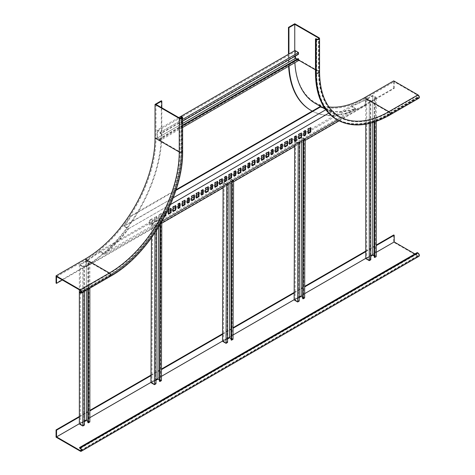 <?xml version="1.0" encoding="UTF-8"?>
<svg xmlns="http://www.w3.org/2000/svg" width="475" height="475" viewBox="0 0 475 475"><rect width="100%" height="100%" fill="white"/><g stroke="black" fill="none" stroke-linecap="round" stroke-linejoin="round"><path stroke-width="0.36" stroke-dasharray="2.38 1.78" d="M288.61 66.286A107.688 62.172 -60 0 1 288.467 60.99L288.467 54.269M289.049 66.031A107.688 62.172 -60 0 1 288.937 61.263L288.937 54.002M364.616 104.957L365.085 105.224L394.191 88.421L393.728 88.148L364.616 104.957A107.688 62.172 -60 0 1 310.775 110.289M365.085 105.224A107.688 62.172 -60 0 1 312.253 111.12M393.728 88.148L393.728 80.893M394.191 88.421L394.191 81.7L365.085 98.503L388.835 112.219A1.318 0.76 60 0 1 389.696 113.377A1.318 0.76 60 0 1 389.494 114.433A1.318 0.76 60 0 1 388.835 114.368L388.134 113.964A102.089 58.942 -60 0 1 337.09 119.017A102.089 58.942 -60 0 1 315.946 72.283L315.946 38.671M418.932 98.194A1.977 1.14 60 0 1 417.941 98.099L417.246 97.696L417.246 97.155L417.941 97.559A1.318 0.76 60 0 0 418.6 97.624A1.318 0.76 60 0 0 418.802 96.573A1.318 0.76 60 0 0 417.941 95.41L394.191 81.7M417.246 97.696L388.134 114.499A102.748 59.322 -60 0 1 336.763 119.593M417.246 97.155L388.134 113.964M294.755 50.641L294.755 57.897A99.453 57.422 120 0 0 294.88 62.664M315.353 103.431A99.453 57.422 120 0 0 365.085 98.503M294.755 23.75L294.755 57.362L318.974 71.345A1.977 1.14 180 0 1 319.556 72.153M328.985 106.988A98.794 57.042 -60 0 1 315.216 102.588A98.794 57.042 -60 0 1 294.755 57.362M161.322 100.789L161.322 134.395A107.688 62.172 -60 0 1 85.179 266.291L56.068 283.094M161.791 107.778L161.791 134.668A107.688 62.172 -60 0 1 85.643 266.558L62.356 280.001M181.349 116.381L181.349 149.993A102.748 59.322 -60 0 1 108.698 275.832L79.586 292.642M180.886 118.34L180.886 150.26A102.089 58.942 -60 0 1 108.698 275.298L81.053 291.258M56.537 276.64L85.643 259.837A99.453 57.422 120 0 0 155.966 138.029L179.722 151.739A1.318 0.76 0 0 0 181.159 151.905A1.318 0.76 0 0 0 181.973 151.204A1.318 0.76 0 0 0 181.587 150.664L180.886 150.26M155.966 104.417L155.966 138.029M325.832 109.737L327.257 108.912L326.539 108.52L326.794 109.179L124.07 226.219L124.325 225.269L124.788 225.536A99.952 57.707 120 0 0 131.409 216.066L175.869 190.398M124.788 225.536L173.227 197.838M323.03 107.861A99.952 57.707 -60 0 0 327.008 108.787L327.596 108.983L327.596 109.523L326.794 109.179M124.325 225.269A99.952 57.707 120 0 0 130.946 215.798L176.083 189.739M130.946 215.798L131.409 216.066M326.539 108.52A99.952 57.707 -60 0 1 322.567 107.593M331.093 111.542L332.429 111.304A99.952 57.707 -60 0 0 354.487 108.87L354.95 109.137A99.952 57.707 -60 0 1 332.898 111.572L331.093 111.002L331.093 111.542L327.596 109.523M170.507 204.523L128.535 228.754L124.664 226.148L124.664 226.688L128.155 228.701L128.072 229.021L331.645 111.488L332.583 111.518M124.664 226.688L124.07 226.219M280.737 148.877L280.274 149.15L280.274 144.709L281.901 143.771L281.901 144.305M275.613 151.834L275.15 152.107L275.15 147.672L277.709 146.187L277.709 146.727M271.421 154.256L270.958 154.523L270.958 150.088L272.591 149.15L272.591 149.684M266.303 157.213L265.834 157.48L265.834 153.045L268.399 151.567L268.399 152.107M284.929 146.46L284.466 146.727L284.466 142.292L287.025 140.814L287.025 141.348M308.216 133.012L307.753 133.285L307.753 128.844L310.312 127.365L310.312 127.906M304.024 135.434L303.561 135.702L303.561 131.266L305.188 130.328L305.188 130.863M298.9 138.391L298.437 138.658L298.437 134.223L300.996 132.745L300.996 133.285M294.708 140.814L294.245 141.081L294.245 136.646L295.877 135.702L295.877 136.242M289.59 143.771L289.121 144.038L289.121 139.602L291.686 138.124L291.686 138.658M354.487 108.87L105.23 252.777A99.952 57.707 120 0 0 127.282 229.746L128.072 229.021M261.642 159.903L261.179 160.17L261.179 155.735L263.738 154.256L263.738 154.797M238.355 173.345L237.892 173.618L237.892 169.177L240.451 167.699L240.451 168.239M215.068 186.794L214.605 187.061L214.605 182.626L217.164 181.147L217.164 181.682M191.781 200.236L191.318 200.503L191.318 196.068L193.877 194.59L193.877 195.13M168.494 213.679L168.031 213.952L168.031 209.511L170.59 208.032L170.59 208.572M243.016 170.662L242.547 170.929L242.547 166.493L245.112 165.015L245.112 165.549M219.729 184.104L219.26 184.371L219.26 179.936L221.825 178.458L221.825 178.992M196.442 197.547L195.973 197.814L195.973 193.378L198.538 191.9L198.538 192.44M173.155 210.995L172.686 211.262L172.686 206.827L175.251 205.342L175.251 205.883M151.964 223.226L149.399 224.705L149.399 220.269L151.964 218.791L151.964 223.226L152.428 223.493L152.428 219.058L149.868 220.537L149.868 224.972L152.428 223.493M248.14 167.699L247.671 167.972L247.671 163.531L249.304 162.592L249.304 163.133M224.853 181.147L224.384 181.414L224.384 176.979L226.017 176.035L226.017 176.575M201.566 194.59L201.097 194.857L201.097 190.422L202.73 189.483L202.73 190.018M178.279 208.032L177.81 208.305L177.81 203.864L179.443 202.926L179.443 203.46M156.156 220.804L154.523 221.748L154.523 217.312L156.156 216.368L156.156 220.804L156.619 221.077L156.619 216.642L154.993 217.58L154.993 222.015L156.619 221.077M252.326 165.282L251.863 165.549L251.863 161.114L254.422 159.636L254.422 160.17M229.039 178.725L228.576 178.992L228.576 174.557L231.135 173.078L231.135 173.618M205.758 192.167L205.289 192.44L205.289 188.005L207.854 186.521L207.854 187.061M182.471 205.616L182.002 205.883L182.002 201.447L184.567 199.969L184.567 200.503M161.28 217.847L158.715 219.325L158.715 214.89L161.28 213.412L161.28 217.847L161.743 218.12L161.743 213.679L159.184 215.157L159.184 219.598L161.743 218.12M257.45 162.325L256.987 162.592L256.987 158.157L258.614 157.213L258.614 157.753M234.163 175.768L233.7 176.035L233.7 171.6L235.327 170.662L235.327 171.196M210.876 189.21L210.413 189.483L210.413 185.042L212.04 184.104L212.04 184.638M187.589 202.659L187.126 202.926L187.126 198.491L188.753 197.547L188.753 198.087M165.258 215.549L163.839 216.368L163.839 211.933L165.472 210.989L165.472 215.145M168.494 211.411L98.64 251.738L100.397 251.536L103.888 253.549L103.888 254.089L100.397 252.071L96.093 254.558A99.952 57.707 -60 0 1 86.177 261.084L86.177 266.867L85.714 266.6L365.15 105.266L365.15 99.483A99.952 57.707 120 0 1 355.241 104.399L352.224 105.337L351.868 106.887L351.797 106.246L355.359 108.365L355.728 109.499L337.505 120.021M352.224 105.337L310.312 129.532M308.216 130.744L305.188 132.489M304.024 133.16L300.996 134.912M298.9 136.117L295.877 137.869M294.708 138.54L291.686 140.285M289.59 141.497L287.025 142.975M284.929 144.186L281.901 145.932M280.737 146.609L277.709 148.354M275.613 149.566L272.591 151.311M271.421 151.982L268.399 153.734M266.303 154.945L263.738 156.423M261.642 157.629L258.614 159.38M257.45 160.051L254.422 161.797M252.326 163.008L249.304 164.76M248.14 165.431L245.112 167.176M243.016 168.388L240.451 169.866M238.355 171.077L235.327 172.823M234.163 173.494L231.135 175.245M229.039 176.451L226.017 178.202M224.853 178.873L221.825 180.619M219.729 181.83L217.164 183.308M215.068 184.52L212.04 186.265M210.876 186.942L207.854 188.688M205.758 189.899L202.73 191.645M201.566 192.316L198.538 194.067M196.442 195.278L193.877 196.757M191.781 197.962L188.753 199.714M187.589 200.385L184.567 202.13M182.471 203.342L179.443 205.087M178.279 205.764L175.251 207.51M173.155 208.721L170.59 210.199M103.888 253.549L104.452 253.49M85.714 266.6L85.714 260.817A99.952 57.707 -60 0 0 95.623 254.285L98.64 251.738M86.177 266.867L161.987 223.102M223.102 187.815L233.593 181.759M294.708 146.472L305.199 140.416M339.061 120.864L365.619 105.533L365.619 99.756A99.952 57.707 120 0 1 355.704 104.672L99.109 252.546M354.95 109.137L355.728 109.499L355.359 108.9L351.868 106.887L352.688 106.145M162.165 221.249L104.922 254.297L103.888 254.089M104.922 254.297L105.693 253.044A99.952 57.707 120 0 0 127.751 230.013L128.535 228.754M332.429 111.304L332.898 111.572L332.108 111.221L328.712 113.181M165.935 214.237L165.935 211.262L164.303 212.2L164.303 216.642L164.855 216.321M331.093 111.002L327.596 108.983M86.177 261.084L85.714 260.817M365.15 99.483L365.619 99.756M365.619 105.533L365.15 105.266M355.241 104.399L355.704 104.672M127.751 230.013L127.282 229.746M105.693 253.044L105.23 252.777M96.093 254.558L95.623 254.285M289.121 144.038L289.59 144.305M289.121 139.602L289.59 139.87M291.686 138.124L292.149 138.391M294.245 141.081L294.708 141.348M294.245 136.646L294.708 136.913M295.877 135.702L296.341 135.975M298.437 138.658L298.9 138.932M298.437 134.223L298.9 134.49M300.996 132.745L301.465 133.012M303.561 135.702L304.024 135.975M303.561 131.266L304.024 131.533M305.188 130.328L305.657 130.595M307.753 133.285L308.216 133.552M307.753 128.844L308.216 129.117M310.312 127.365L310.781 127.638M284.466 146.727L284.929 146.995M284.466 142.292L284.929 142.559M287.025 140.814L287.494 141.081M263.738 154.256L264.207 154.523M261.179 155.735L261.642 156.002M261.179 160.17L261.642 160.443M240.451 167.699L240.92 167.972M237.892 169.177L238.355 169.45M237.892 173.618L238.355 173.886M217.164 181.147L217.633 181.414M214.605 182.626L215.068 182.893M214.605 187.061L215.068 187.328M193.877 194.59L194.346 194.857M191.318 196.068L191.781 196.335M191.318 200.503L191.781 200.777M170.59 208.032L171.059 208.305M168.031 209.511L168.494 209.784M168.031 213.952L168.494 214.219M265.834 157.48L266.303 157.753M265.834 153.045L266.303 153.318M268.399 151.567L268.862 151.834M245.112 165.015L245.575 165.282M242.547 166.493L243.016 166.761M242.547 170.929L243.016 171.196M221.825 178.458L222.288 178.725M219.26 179.936L219.729 180.203M219.26 184.371L219.729 184.638M198.538 191.9L199.001 192.167M195.973 193.378L196.442 193.652M195.973 197.814L196.442 198.087M175.251 205.342L175.714 205.616M172.686 206.827L173.155 207.094M172.686 211.262L173.155 211.529M151.964 218.791L152.428 219.058M149.399 220.269L149.868 220.537M149.399 224.705L149.868 224.972M270.958 154.523L271.421 154.797M270.958 150.088L271.421 150.355M272.591 149.15L273.054 149.417M249.304 162.592L249.767 162.86M247.671 163.531L248.14 163.804M247.671 167.972L248.14 168.239M226.017 176.035L226.48 176.308M224.384 176.979L224.853 177.246M224.384 181.414L224.853 181.682M202.73 189.483L203.193 189.751M201.097 190.422L201.566 190.689M201.097 194.857L201.566 195.13M179.443 202.926L179.906 203.193M177.81 203.864L178.279 204.137M177.81 208.305L178.279 208.572M156.156 216.368L156.619 216.642M154.523 217.312L154.993 217.58M154.523 221.748L154.993 222.015M275.15 152.107L275.613 152.374M275.15 147.672L275.613 147.939M277.709 146.187L278.178 146.46M254.422 159.636L254.891 159.903M251.863 161.114L252.326 161.381M251.863 165.549L252.326 165.817M231.135 173.078L231.604 173.345M228.576 174.557L229.039 174.824M228.576 178.992L229.039 179.265M207.854 186.521L208.317 186.794M205.289 188.005L205.758 188.272M205.289 192.44L205.758 192.708M184.567 199.969L185.03 200.236M182.002 201.447L182.471 201.715M182.002 205.883L182.471 206.15M161.28 213.412L161.743 213.679M158.715 214.89L159.184 215.157M158.715 219.325L159.184 219.598M280.274 149.15L280.737 149.417M280.274 144.709L280.737 144.982M281.901 143.771L282.37 144.038M258.614 157.213L259.083 157.48M256.987 158.157L257.45 158.424M256.987 162.592L257.45 162.86M235.327 170.662L235.796 170.929M233.7 171.6L234.163 171.867M233.7 176.035L234.163 176.308M212.04 184.104L212.509 184.371M210.413 185.042L210.876 185.315M210.413 189.483L210.876 189.751M188.753 197.547L189.222 197.814M187.126 198.491L187.589 198.758M187.126 202.926L187.589 203.193M165.472 210.989L165.935 211.262M163.839 211.933L164.303 212.2M163.839 216.368L164.303 216.642M365.78 258.626L372.768 254.594L376.259 256.613M374.282 257.218L375.327 256.613L374.282 256.007M374.745 121.885L374.745 98.301L376.259 97.428L372.768 95.41L365.78 99.441L369.277 101.46L370.785 100.587L370.322 100.32L369.277 100.92L369.277 260.104L366.712 258.626L370.785 256.274M369.277 100.92L366.712 99.441L372.768 95.95L375.327 97.428L375.327 256.613M374.745 98.301L374.282 98.034L375.327 97.428M370.785 259.772L370.322 259.504L369.277 260.104M374.282 122.039L374.282 98.034M372.768 95.95L372.768 122.514M366.712 99.441L366.712 258.626M370.322 259.504L370.322 100.32M370.785 123.073L370.785 100.587M369.277 123.458L369.277 101.46M365.78 124.183L365.78 99.441M372.768 254.594L372.768 95.41M376.259 121.362L376.259 97.428M304.825 138.884L301.714 137.073L300.895 137.542L294.726 141.105L297.843 142.916M299.357 142.043L298.217 142.595L295.658 141.105L301.714 137.613L304.273 139.104L303.311 139.757M299.179 297.599L295.088 299.962L297.653 301.453L298.217 142.595M299.167 301.12L298.698 300.847L297.653 301.453M304.635 297.962L301.144 295.925L294.156 299.957M302.658 298.561L303.703 297.956L304.273 139.104M302.664 297.35L303.703 297.956M299.268 141.995L298.698 300.847M295.088 299.962L295.658 141.105M301.702 140.689L301.714 137.613M301.714 137.073L301.144 295.925M294.726 141.105L294.714 144.721M233.219 180.227L230.108 178.41L223.119 182.447L226.237 184.258M227.751 183.386L226.611 183.938L224.052 182.447L230.108 178.95L232.667 180.447L231.705 181.1M227.572 338.942L223.482 341.305L226.047 342.796L226.611 183.938M227.561 342.463L227.092 342.19L226.047 342.796M233.029 339.298L229.538 337.268L222.549 341.299M231.052 339.904L232.097 339.298L232.667 180.447M231.058 338.693L232.097 339.298M227.662 183.332L227.092 342.19M223.482 341.305L224.052 182.447M230.096 182.032L230.108 178.95M230.108 178.41L229.538 337.268M223.119 182.447L223.107 186.063M161.892 221.73L158.502 219.753L151.513 223.79L155.004 225.821L154.981 232.845M156.501 230.553L156.518 224.948L155.004 225.821M156.518 224.948L156.055 224.675L155.004 225.281L152.445 223.79L158.502 220.293L161.061 221.783L160.016 222.389L160.479 222.662L161.791 221.902M155.966 380.285L151.875 382.642L154.44 384.138L155.004 225.281M155.954 383.8L155.485 383.533L154.44 384.138M161.423 380.641L157.932 378.611L150.943 382.642M159.446 381.247L160.491 380.641L161.061 221.783M159.452 380.036L160.491 380.641M156.055 224.675L155.485 383.533M151.875 382.642L152.445 223.79M158.472 227.454L158.502 220.293M160.016 222.389L160.004 224.954M160.479 222.662L160.473 224.164M158.502 219.753L157.932 378.611M151.513 223.79L151.466 237.862M298.484 54.269L298.015 54.002L298.015 52.79L295.456 51.312L295.456 56.014M182.626 121.155L160.627 133.861L160.627 132.115L157.13 130.097L157.13 138.16L160.627 140.178L160.627 138.433L160.158 138.16L160.158 139.371L298.015 59.779L296.97 59.179M160.158 139.371L157.599 137.893L157.599 130.904L160.158 132.382L298.015 52.79M160.627 133.861L160.158 133.594L160.158 132.382M298.484 60.586L294.987 58.573L294.987 50.504M298.015 58.573L298.015 59.779M298.015 54.002L160.158 133.594M157.599 130.904L295.456 51.312M157.599 137.893L182.626 123.441M182.626 125.192L160.158 138.16M182.626 125.727L160.627 138.433M182.626 127.478L160.627 140.178M294.987 58.573L157.13 138.16M178.79 117.592L157.13 130.097M182.626 119.409L160.627 132.115M82.846 266.825L84.36 265.952L83.897 265.685L82.846 266.291L80.287 264.812L85.993 261.517L86.343 261.315L88.902 262.794L87.857 263.399L88.32 263.667L89.834 262.794L86.343 260.775L79.355 264.812L82.846 266.825L82.846 292.232M84.36 421.64L80.287 423.997L82.846 425.475L82.846 266.291M84.36 425.137L83.897 424.87L82.846 425.475M89.834 421.978L86.343 419.959L79.355 423.997M87.857 422.584L88.902 421.978L88.902 262.794M87.857 421.372L88.902 421.978M83.897 265.685L83.897 424.87M80.287 423.997L80.287 264.812M86.343 290.219L86.343 261.315M87.857 263.399L87.857 289.34M88.32 263.667L88.32 289.073M89.834 262.794L89.834 288.2M86.343 260.775L86.343 419.959M79.355 264.812L79.355 289.815M84.36 265.952L84.36 291.359M393.728 234.965L393.728 242.226L417.941 256.209A1.977 1.14 -120 0 0 418.932 256.304M414.918 253.923L417.941 255.669A1.318 0.76 -120 0 0 418.6 255.734A1.318 0.76 -120 0 0 418.802 254.677A1.318 0.76 -120 0 0 417.941 253.519L417.246 253.116L417.246 252.575M79.586 448.062L417.246 253.116M376.259 252.308L365.78 258.358M304.653 293.651L294.162 299.707M233.047 334.994L222.555 341.05M161.441 376.337L150.949 382.393M89.834 417.673L79.355 423.724M79.355 417.003L89.834 410.952M150.973 375.654L161.464 369.598M222.579 334.317L233.071 328.255M294.185 292.974L304.677 286.918M365.78 251.637L376.259 245.587M79.355 416.468L89.834 410.418M150.973 375.119L161.464 369.057M222.579 333.777L233.071 327.72M294.185 292.434L304.677 286.377M365.78 251.097L376.259 245.047M56.068 437.172L393.728 242.226M288.467 60.99L288.937 61.263M315.483 69.867L318.511 71.612A1.318 0.76 180 0 1 318.897 72.153A1.318 0.76 180 0 1 318.084 72.853A1.318 0.76 180 0 1 316.647 72.687L316.647 39.075M417.941 97.559L388.835 114.368A102.089 58.942 -60 0 1 337.79 119.421A102.089 58.942 -60 0 1 316.647 72.687L315.946 72.283M417.941 95.41L388.835 112.219A99.453 57.422 -60 0 1 339.108 117.141A99.453 57.422 -60 0 1 318.511 71.612L318.511 39.075M294.755 57.897L298.484 60.052M315.216 102.588L339.435 116.571A98.794 57.042 -60 0 1 318.974 71.345L318.974 37.733M389.821 115.003A1.977 1.14 60 0 1 388.835 114.903L388.134 114.499M417.941 98.099L388.835 114.903A102.748 59.322 -60 0 1 337.464 119.991M85.179 266.291L85.643 266.558M161.322 134.395L161.791 134.668M85.643 259.837L109.393 273.547A1.318 0.76 60 0 1 110.253 274.71A1.318 0.76 60 0 1 110.052 275.767A1.318 0.76 60 0 1 109.393 275.702L81.219 291.971M181.587 118.133L181.587 150.664A102.089 58.942 -60 0 1 109.393 275.702L108.698 275.298M179.722 118.133L179.722 151.739A99.453 57.422 -60 0 1 109.393 273.547L80.287 290.356M110.384 276.337A1.977 1.14 60 0 1 109.393 276.236L108.698 275.832M182.626 151.204A1.977 1.14 0 0 0 182.05 150.397A102.748 59.322 -60 0 1 109.393 276.236L80.287 293.045M182.05 116.785L182.05 150.397L181.349 149.993M128.155 228.166L128.155 228.701M100.397 251.536L100.397 252.071M80.287 448.465L417.941 253.519M81.219 450.074L417.941 255.669M80.287 451.155L417.941 256.209M325.506 109.292L339.108 117.141C325.969 109.185 319.23 94.187 318.897 72.153L318.897 38.54M418.6 97.624L389.494 114.433C369.627 125.626 352.391 127.288 337.79 119.421L337.09 119.017M181.973 117.592L181.973 151.204C182.928 195.124 148.568 254.636 110.052 275.767L80.946 292.57M355.621 109.244L355.383 108.401M80.946 450.68L418.6 255.734"/><path stroke-width="0.71" d="M288.467 54.269L288.467 27.378L294.755 23.75L318.974 37.733A1.977 1.14 180 0 1 319.556 38.54A1.977 1.14 180 0 1 318.333 39.591A1.977 1.14 180 0 1 316.178 39.348L315.483 38.944L315.946 38.671L316.647 39.075A1.318 0.76 180 0 0 318.084 39.241A1.318 0.76 180 0 0 318.897 38.54A1.318 0.76 180 0 0 318.511 38L294.755 24.29L294.755 50.641M288.467 27.378L288.937 27.651L294.755 24.29M288.937 54.002L288.937 27.651M312.253 111.12A107.688 62.172 -60 0 1 311.238 110.556L310.775 110.289A107.688 62.172 -60 0 1 288.61 66.286M311.238 110.556A107.688 62.172 -60 0 1 289.049 66.031M364.616 97.696L388.835 111.678A1.977 1.14 60 0 1 390.123 113.418A1.977 1.14 60 0 1 389.821 115.003L418.932 98.194A1.977 1.14 60 0 0 419.235 96.615A1.977 1.14 60 0 0 417.941 94.875L393.728 80.893L364.616 97.696A98.794 57.042 -60 0 1 328.985 106.988M417.941 94.875L388.835 111.678A98.794 57.042 -60 0 1 339.435 116.571C326.539 108.805 319.912 93.997 319.556 72.153A1.977 1.14 180 0 1 318.333 73.203A1.977 1.14 180 0 1 316.178 72.96A102.748 59.322 -60 0 0 337.464 119.991L336.763 119.593A102.748 59.322 -60 0 1 315.483 72.556L315.483 38.944M294.88 62.664A99.453 57.422 120 0 0 315.353 103.431L325.506 109.292M62.356 280.001L56.537 283.361L56.068 283.094L56.068 275.832L80.287 289.815A1.977 1.14 60 0 1 81.575 291.561A1.977 1.14 60 0 1 81.272 293.14A1.977 1.14 60 0 1 80.287 293.045L79.586 292.642L79.586 292.101L81.053 291.258M56.537 283.361L56.537 276.64L80.287 290.356A1.318 0.76 60 0 1 81.148 291.513A1.318 0.76 60 0 1 80.946 292.57A1.318 0.76 60 0 1 80.287 292.505L79.586 292.101M161.791 101.056L155.966 104.417L179.722 118.133A1.318 0.76 0 0 0 181.159 118.293A1.318 0.76 0 0 0 181.973 117.592A1.318 0.76 0 0 0 181.587 117.052L180.886 116.648L181.349 116.381L182.05 116.785A1.977 1.14 0 0 1 182.626 117.592A1.977 1.14 0 0 1 181.408 118.643A1.977 1.14 0 0 1 179.253 118.4L155.034 104.417L161.322 100.789L161.791 101.056L161.791 107.778M180.886 116.648L180.886 118.34M56.068 275.832L85.179 259.029L109.393 273.012A1.977 1.14 60 0 1 110.687 274.752A1.977 1.14 60 0 1 110.384 276.337L81.272 293.14M155.034 104.417L155.034 138.029A98.794 57.042 -60 0 1 85.179 259.029M173.227 197.838L325.832 109.737M323.03 107.861A99.952 57.707 -60 0 1 320.387 106.964L319.918 106.697L176.083 189.739M175.869 190.398L320.387 106.964M322.567 107.593A99.952 57.707 -60 0 1 319.918 106.697M281.901 144.305L281.901 148.206L280.737 148.877M277.709 146.727L277.709 150.628L275.613 151.834M272.591 149.684L272.591 153.585L271.421 154.256M268.399 152.107L268.399 156.002L266.303 157.213M287.025 141.348L287.025 145.249L284.929 146.46M310.312 127.906L310.312 131.807L308.216 133.012M305.188 130.863L305.188 134.763L304.024 135.434M300.996 133.285L300.996 137.18L298.9 138.391M295.877 136.242L295.877 140.143L294.708 140.814M291.686 138.658L291.686 142.559L289.59 143.771M263.738 154.797L263.738 158.692L261.642 159.903M240.451 168.239L240.451 172.14L238.355 173.345M217.164 181.682L217.164 185.583L215.068 186.794M193.877 195.13L193.877 199.025L191.781 200.236M170.59 208.572L170.59 212.473L168.494 213.679M245.112 165.549L245.112 169.45L243.016 170.662M221.825 178.992L221.825 182.893L219.729 184.104M198.538 192.44L198.538 196.335L196.442 197.547M175.251 205.883L175.251 209.784L173.155 210.995M249.304 163.133L249.304 167.028L248.14 167.699M226.017 176.575L226.017 180.47L224.853 181.147M202.73 190.018L202.73 193.919L201.566 194.59M179.443 203.46L179.443 207.361L178.279 208.032M254.422 160.17L254.422 164.071L252.326 165.282M231.135 173.618L231.135 177.513L229.039 178.725M207.854 187.061L207.854 190.962L205.758 192.167M184.567 200.503L184.567 204.404L182.471 205.616M258.614 157.753L258.614 161.648L257.45 162.325M235.327 171.196L235.327 175.097L234.163 175.768M212.04 184.638L212.04 188.539L210.876 189.21M188.753 198.087L188.753 201.982L187.589 202.659M165.472 215.145L165.258 215.549M310.312 129.532L308.216 130.744M305.188 132.489L304.024 133.16M300.996 134.912L298.9 136.117M295.877 137.869L294.708 138.54M291.686 140.285L289.59 141.497M287.025 142.975L284.929 144.186M281.901 145.932L280.737 146.609M277.709 148.354L275.613 149.566M272.591 151.311L271.421 151.982M268.399 153.734L266.303 154.945M263.738 156.423L261.642 157.629M258.614 159.38L257.45 160.051M254.422 161.797L252.326 163.008M249.304 164.76L248.14 165.431M245.112 167.176L243.016 168.388M240.451 169.866L238.355 171.077M235.327 172.823L234.163 173.494M231.135 175.245L229.039 176.451M226.017 178.202L224.853 178.873M221.825 180.619L219.729 181.83M217.164 183.308L215.068 184.52M212.04 186.265L210.876 186.942M207.854 188.688L205.758 189.899M202.73 191.645L201.566 192.316M198.538 194.067L196.442 195.278M193.877 196.757L191.781 197.962M188.753 199.714L187.589 200.385M184.567 202.13L182.471 203.342M179.443 205.087L178.279 205.764M175.251 207.51L173.155 208.721M170.59 210.199L168.494 211.411M161.987 223.102L223.102 187.815M233.593 181.759L294.708 146.472M305.199 140.416L339.061 120.864M337.505 120.021L162.165 221.249M282.37 148.473L282.37 144.038L280.737 144.982L280.737 149.417L282.37 148.473L281.901 148.206M278.178 150.896L278.178 146.46L275.613 147.939L275.613 152.374L278.178 150.896L277.709 150.628M273.054 153.852L273.054 149.417L271.421 150.355L271.421 154.797L273.054 153.852L272.591 153.585M268.862 156.275L268.862 151.834L266.303 153.318L266.303 157.753L268.862 156.275L268.399 156.002M287.494 145.516L287.494 141.081L284.929 142.559L284.929 146.995L287.494 145.516L287.025 145.249M310.781 132.074L310.781 127.638L308.216 129.117L308.216 133.552L310.781 132.074L310.312 131.807M305.657 135.031L305.657 130.595L304.024 131.533L304.024 135.975L305.657 135.031L305.188 134.763M301.465 137.453L301.465 133.012L298.9 134.49L298.9 138.932L301.465 137.453L300.996 137.18M296.341 140.41L296.341 135.975L294.708 136.913L294.708 141.348L296.341 140.41L295.877 140.143M292.149 142.827L292.149 138.391L289.59 139.87L289.59 144.305L292.149 142.827L291.686 142.559M328.712 113.181L170.507 204.523M261.642 160.443L264.207 158.965L264.207 154.523L261.642 156.002L261.642 160.443M238.355 173.886L240.92 172.407L240.92 167.972L238.355 169.45L238.355 173.886M215.068 187.328L217.633 185.85L217.633 181.414L215.068 182.893L215.068 187.328M191.781 200.777L194.346 199.298L194.346 194.857L191.781 196.335L191.781 200.777M168.494 214.219L171.059 212.741L171.059 208.305L168.494 209.784L168.494 214.219M243.016 171.196L245.575 169.717L245.575 165.282L243.016 166.761L243.016 171.196M219.729 184.638L222.288 183.16L222.288 178.725L219.729 180.203L219.729 184.638M196.442 198.087L199.001 196.608L199.001 192.167L196.442 193.652L196.442 198.087M173.155 211.529L175.714 210.051L175.714 205.616L173.155 207.094L173.155 211.529M248.14 168.239L249.767 167.295L249.767 162.86L248.14 163.804L248.14 168.239M224.853 181.682L226.48 180.743L226.48 176.308L224.853 177.246L224.853 181.682M201.566 195.13L203.193 194.186L203.193 189.751L201.566 190.689L201.566 195.13M178.279 208.572L179.906 207.628L179.906 203.193L178.279 204.137L178.279 208.572M252.326 165.817L254.891 164.338L254.891 159.903L252.326 161.381L252.326 165.817M229.039 179.265L231.604 177.787L231.604 173.345L229.039 174.824L229.039 179.265M205.758 192.708L208.317 191.229L208.317 186.794L205.758 188.272L205.758 192.708M182.471 206.15L185.03 204.672L185.03 200.236L182.471 201.715L182.471 206.15M257.45 162.86L259.083 161.922L259.083 157.48L257.45 158.424L257.45 162.86M234.163 176.308L235.796 175.364L235.796 170.929L234.163 171.867L234.163 176.308M210.876 189.751L212.509 188.807L212.509 184.371L210.876 185.315L210.876 189.751M187.589 203.193L189.222 202.255L189.222 197.814L187.589 198.758L187.589 203.193M164.855 216.321L165.935 215.697L165.935 214.237M263.738 158.692L264.207 158.965M240.451 172.14L240.92 172.407M217.164 185.583L217.633 185.85M193.877 199.025L194.346 199.298M170.59 212.473L171.059 212.741M245.112 169.45L245.575 169.717M221.825 182.893L222.288 183.16M198.538 196.335L199.001 196.608M175.251 209.784L175.714 210.051M249.304 167.028L249.767 167.295M226.017 180.47L226.48 180.743M202.73 193.919L203.193 194.186M179.443 207.361L179.906 207.628M254.422 164.071L254.891 164.338M231.135 177.513L231.604 177.787M207.854 190.962L208.317 191.229M184.567 204.404L185.03 204.672M258.614 161.648L259.083 161.922M235.327 175.097L235.796 175.364M212.04 188.539L212.509 188.807M188.753 201.982L189.222 202.255M165.472 215.43L165.935 215.697M374.745 121.885L374.745 257.486L376.259 256.613L376.259 121.362M370.785 256.274L372.768 255.134L374.282 256.007M370.785 123.073L370.785 259.772L369.277 260.644L365.78 258.626L365.78 124.183M374.745 257.486L374.282 257.218L374.282 122.039M372.768 122.514L372.768 255.134M369.277 260.644L369.277 123.458M297.843 142.916L298.217 143.135L297.653 301.993L299.167 301.12L299.731 142.262L299.357 142.043M299.731 142.262L298.217 143.135M294.714 144.721L294.156 299.957L297.653 301.993M302.664 297.35L301.144 296.465L301.702 140.689M299.179 297.599L301.144 296.465M303.311 139.757L303.691 139.977L305.205 139.104L304.635 297.962L303.121 298.834L302.658 298.561L303.228 139.81M304.825 138.884L305.205 139.104M303.691 139.977L303.121 298.834M226.237 184.258L226.611 184.478L226.047 343.336L227.561 342.463L228.125 183.605L227.751 183.386M228.125 183.605L226.611 184.478M223.107 186.063L222.549 341.299L226.047 343.336M231.058 338.693L229.538 337.808L230.096 182.032M227.572 338.942L229.538 337.808M231.705 181.1L232.085 181.319L233.599 180.447L233.029 339.298L231.515 340.177L231.052 339.904L231.622 181.147M233.219 180.227L233.599 180.447M232.085 181.319L231.515 340.177M156.501 230.553L155.954 383.8L154.44 384.679L150.943 382.642L151.466 237.862M159.452 380.036L157.932 379.151L158.472 227.454M155.966 380.285L157.932 379.151M161.791 221.902L161.423 380.641L159.909 381.514L159.446 381.247L160.004 224.954M160.473 224.164L159.909 381.514M154.981 232.845L154.44 384.679M178.79 117.592L294.987 50.504L298.484 52.523L182.626 119.409M182.626 121.155L298.484 54.269L298.484 52.523M296.97 59.179L295.456 58.3L295.456 56.014M182.626 125.192L298.015 58.573L298.484 58.841L298.484 60.586L182.626 127.478M182.626 123.441L295.456 58.3M298.484 58.841L182.626 125.727M84.36 291.359L84.36 425.137L82.846 426.01L79.355 423.997L79.355 289.815M87.857 421.372L86.343 420.5L86.343 290.219M84.36 421.64L86.343 420.5M87.857 289.34L87.857 422.584L88.32 422.851L89.021 422.447L89.834 421.978L89.834 288.2M88.32 289.073L88.32 422.851M82.846 292.232L82.846 426.01M79.586 447.521L79.586 448.062L80.287 448.465A1.318 0.76 -120 0 1 81.148 449.623A1.318 0.76 -120 0 1 80.946 450.68A1.318 0.76 -120 0 1 80.287 450.615L56.537 436.899L56.537 430.178L56.068 429.911L56.068 437.172L80.287 451.155A1.977 1.14 -120 0 0 81.272 451.25A1.977 1.14 -120 0 0 81.575 449.665A1.977 1.14 -120 0 0 80.287 447.925L79.586 447.521L417.246 252.575L417.941 252.979A1.977 1.14 -120 0 1 419.235 254.725A1.977 1.14 -120 0 1 418.932 256.304L81.272 451.25M376.259 245.587L394.191 235.232L394.191 241.959L376.259 252.308M414.918 253.923L394.191 241.959M365.78 258.358L304.653 293.651M294.162 299.707L233.047 334.994M222.555 341.05L161.441 376.337M150.949 382.393L89.834 417.673M79.355 423.724L56.537 436.899M56.537 430.178L79.355 417.003M89.834 410.952L150.973 375.654M161.464 369.598L222.579 334.317M233.071 328.255L294.185 292.974M304.677 286.918L365.78 251.637M376.259 245.047L393.728 234.965L394.191 235.232M56.068 429.911L79.355 416.468M89.834 410.418L150.973 375.119M161.464 369.057L222.579 333.777M233.071 327.72L294.185 292.434M304.677 286.377L365.78 251.097M318.511 39.075L318.511 38M298.484 60.052L315.483 69.867M316.178 39.348L316.178 72.96L315.483 72.556M81.219 291.971L80.287 292.505M181.587 117.052L181.587 118.133M155.034 138.029L179.253 152.012A98.794 57.042 -60 0 1 109.393 273.012L80.287 289.815M179.253 118.4L179.253 152.012A1.977 1.14 0 0 0 181.408 152.255A1.977 1.14 0 0 0 182.626 151.204C183.57 195.391 149.12 255.063 110.384 276.337M80.287 447.925L417.941 252.979M80.287 450.615L81.219 450.074M319.556 72.153L319.556 38.54M337.464 119.991C352.343 127.971 369.799 126.308 389.821 115.003M182.626 117.592L182.626 151.204"/></g></svg>
